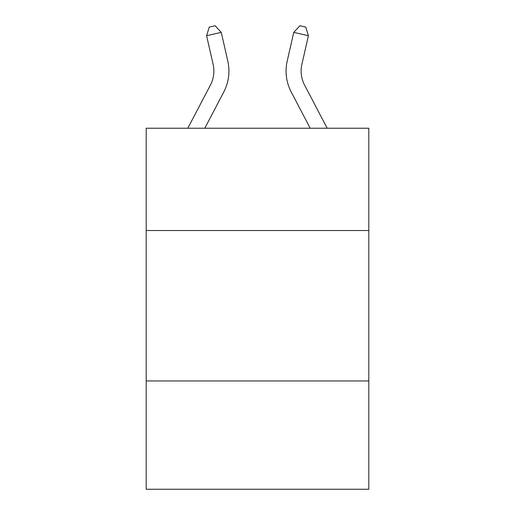 <?xml version="1.0" encoding="UTF-8"?>
<svg xmlns="http://www.w3.org/2000/svg" width="515" height="515" viewBox="0 0 515 515"><rect width="100%" height="100%" fill="white"/><g stroke="black" fill="none" stroke-linecap="round" stroke-linejoin="round"><path stroke-width="0.77" d="M368.811 230.527L368.811 128.235L146.189 128.235L146.189 230.527L368.811 230.527L368.811 489.25L146.189 489.25L146.189 230.527M368.811 380.946L146.189 380.946M187.814 128.235L210.442 85.039A30.082 30.082 -33.3 0 0 213.126 64.394L206.592 35.715L209.251 27.089L215.116 25.75L221.257 32.374L227.791 61.053A45.127 45.127 146.7 0 1 223.768 92.018L204.796 128.235M221.257 32.374L206.592 35.715M327.186 128.235L304.558 85.039A30.082 30.082 33.3 0 1 301.874 64.394L308.408 35.715L293.743 32.374L287.209 61.053A45.127 45.127 -146.7 0 0 291.233 92.018L310.204 128.235M293.743 32.374L299.885 25.75L305.749 27.089L308.408 35.715"/></g></svg>
